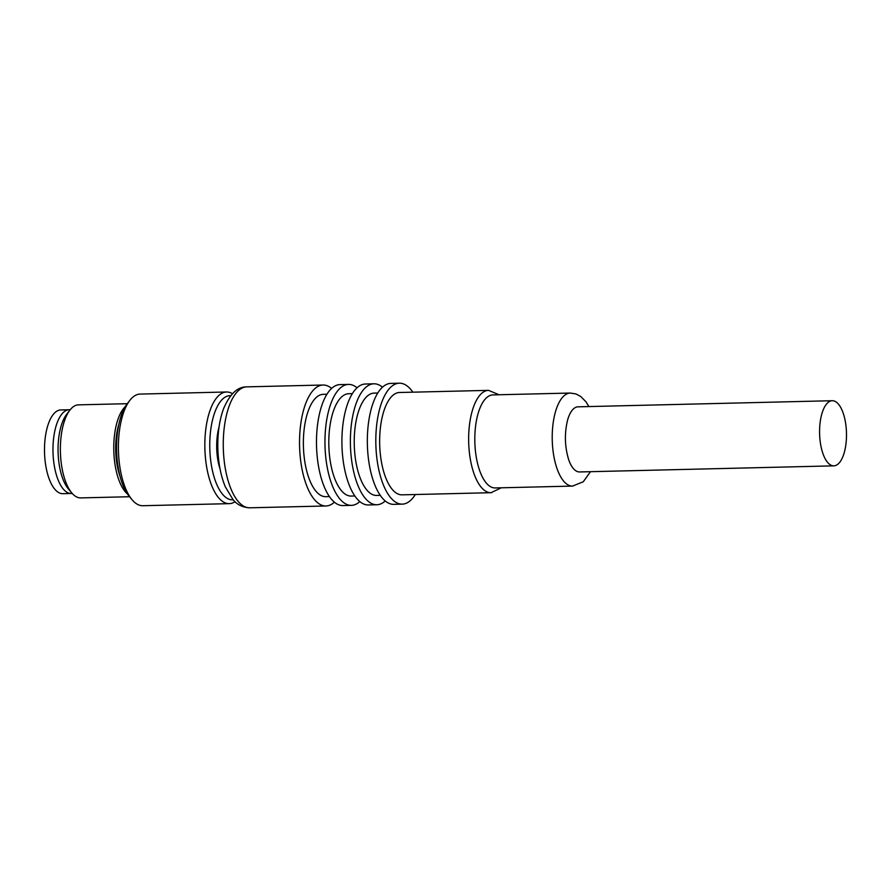 <?xml version="1.0" encoding="UTF-8"?>
<svg xmlns="http://www.w3.org/2000/svg" width="891" height="891" viewBox="0 0 891 891"><rect width="100%" height="100%" fill="white"/><g stroke="black" fill="none" stroke-linecap="round" stroke-linejoin="round"><path stroke-width="1.34" d="M232.44 393.677A55.843 23.043 88.6 0 0 226.57 391.995A55.843 23.043 88.6 0 0 226.058 392.018A55.843 23.043 88.6 0 0 204.908 449.61A55.843 23.043 88.6 0 0 229.254 503.649A55.843 23.043 88.6 0 0 229.767 503.615A55.843 23.043 88.6 0 0 235.035 501.689M230.702 395.649A52.112 21.507 88.6 0 0 229.577 395.66A52.112 21.507 88.6 0 0 209.831 449.409A52.112 21.507 88.6 0 0 233.03 499.818A52.112 21.507 88.6 0 0 233.208 499.806M226.57 391.995L140.121 394.078A55.843 23.043 88.6 0 0 139.609 394.1A55.843 23.043 88.6 0 0 129.83 400.382A55.843 23.043 88.6 0 0 118.47 451.692A55.843 23.043 88.6 0 0 132.224 499.918A55.843 23.043 88.6 0 0 142.805 505.72L229.254 503.649M129.83 400.382L127.224 403.757A52.112 21.507 88.6 0 0 116.61 451.648A52.112 21.507 88.6 0 0 129.451 496.666L132.224 499.918M118.804 424.472A41.877 17.285 88.6 0 0 115.741 451.447A41.877 17.285 88.6 0 0 120.051 476.373M125.263 406.641A46.532 19.201 88.6 0 0 113.825 451.592A46.532 19.201 88.6 0 0 127.368 493.881M127.279 403.69L78.475 404.859A46.532 19.201 88.6 0 0 78.052 404.882A46.532 19.201 88.6 0 0 69.91 410.116A46.532 19.201 88.6 0 0 60.432 452.873A46.532 19.201 88.6 0 0 71.893 493.068A46.532 19.201 88.6 0 0 80.713 497.902L129.507 496.733M70.222 409.715L69.264 409.737A41.877 17.285 88.6 0 0 53.026 452.951A41.877 17.285 88.6 0 0 71.28 493.48L72.238 493.458M69.91 410.116L66.636 414.348A41.877 17.285 88.6 0 0 58.104 452.828A41.877 17.285 88.6 0 0 68.429 489.003L71.893 493.068M53.026 452.951A41.877 17.285 88.6 0 0 71.28 493.48M69.153 409.749L60.788 409.949A41.877 17.285 88.6 0 0 44.55 453.151A41.877 17.285 88.6 0 0 62.804 493.681L71.169 493.48M382.484 387.195A60.499 24.959 88.6 0 0 373.93 383.798L365.455 384.01A60.499 24.959 88.6 0 0 341.988 446.424A60.499 24.959 88.6 0 0 368.351 504.963L376.826 504.752A60.499 24.959 88.6 0 0 385.224 500.954M819.62 434.329A32.577 13.443 88.6 0 0 833.82 465.848A32.577 13.443 88.6 0 0 846.45 432.235A32.577 13.443 88.6 0 0 832.25 400.716A32.577 13.443 88.6 0 0 819.62 434.329M832.25 400.716L578.003 406.831A32.577 13.443 88.6 0 0 577.702 406.842A32.577 13.443 88.6 0 0 567.756 419.449C564.326 433.004 564.649 446.469 568.725 459.834A32.577 13.443 88.6 0 0 579.562 471.952L833.82 465.848M588.906 406.563L585.91 401.73L580.709 396.462L575.965 393.945L570.318 393.054L492.912 394.902A46.532 19.201 88.6 0 0 492.489 394.925A46.532 19.201 88.6 0 0 474.87 442.916A46.532 19.201 88.6 0 0 495.151 487.945L572.557 486.085A46.532 19.201 88.6 0 0 572.98 486.063M501.288 487.8L491.019 492.701A51.188 21.117 88.6 0 1 468.711 443.172A51.188 21.117 88.6 0 1 488.09 390.381A51.188 21.117 88.6 0 1 488.558 390.358L399.569 392.497A51.188 21.117 88.6 0 0 379.722 445.311A51.188 21.117 88.6 0 0 402.03 494.839L491.019 492.701A51.188 21.117 88.6 0 0 491.487 492.678M412.867 392.174A60.499 24.959 88.6 0 0 399.346 383.197A60.499 24.959 88.6 0 0 375.891 445.611A60.499 24.959 88.6 0 0 402.253 504.139A60.499 24.959 88.6 0 0 415.329 494.516M399.346 383.197L390.871 383.397A60.499 24.959 88.6 0 0 367.415 445.812A60.499 24.959 88.6 0 0 393.777 504.351L402.253 504.139M377.795 393.02L374.153 393.109A51.188 21.117 88.6 0 0 354.295 445.923A51.188 21.117 88.6 0 0 376.603 495.452L380.257 495.363M373.93 383.798A60.499 24.959 88.6 0 0 350.464 446.213A60.499 24.959 88.6 0 0 376.826 504.752M352.379 393.633L348.726 393.722A51.188 21.117 88.6 0 0 328.868 446.525A51.188 21.117 88.6 0 0 351.177 496.064L354.83 495.975M357.057 387.808A60.499 24.959 88.6 0 0 348.504 384.411A60.499 24.959 88.6 0 0 325.037 446.825A60.499 24.959 88.6 0 0 351.41 505.364A60.499 24.959 88.6 0 0 359.797 501.566M348.504 384.411L340.028 384.611A60.499 24.959 88.6 0 0 316.561 447.037A60.499 24.959 88.6 0 0 342.935 505.565L351.41 505.364M326.952 394.245L323.299 394.323A51.188 21.117 88.6 0 0 303.441 447.137A51.188 21.117 88.6 0 0 325.761 496.677L329.403 496.588M331.63 388.42A60.499 24.959 88.6 0 0 323.077 385.023A60.499 24.959 88.6 0 0 299.61 447.438A60.499 24.959 88.6 0 0 325.983 505.977A60.499 24.959 88.6 0 0 334.37 502.179M219.019 427.157A35.362 14.59 88.6 0 0 216.736 448.875A35.362 14.59 88.6 0 0 220.021 468.889M570.318 393.054A46.532 19.201 88.6 0 0 569.895 393.065A46.532 19.201 88.6 0 0 552.275 441.056A46.532 19.201 88.6 0 0 572.557 486.085L583.282 481.753L590.466 471.695M249.703 507.803C242.541 507.391 236.95 504.618 232.941 499.495L225.367 486.92C220.745 475.772 218.228 462.785 217.827 447.961C217.538 433.226 219.42 420.207 223.485 408.913C229.611 394.479 237.062 387.151 245.827 386.906L246.796 386.861A60.499 24.959 88.6 0 0 246.25 386.883A60.499 24.959 88.6 0 0 223.34 449.276A60.499 24.959 88.6 0 0 249.703 507.803L325.983 505.977M488.558 390.358L499.049 394.758M246.796 386.861L323.077 385.023"/></g></svg>

